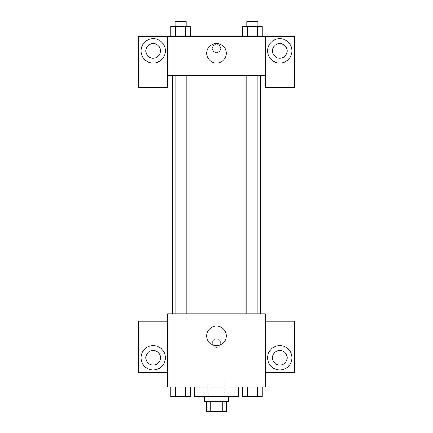 <?xml version="1.0" encoding="UTF-8"?>
<svg xmlns="http://www.w3.org/2000/svg" width="433" height="433" viewBox="0 0 433 433"><rect width="100%" height="100%" fill="white"/><g stroke="black" fill="none" stroke-linecap="round" stroke-linejoin="round"><path stroke-width="0.32" stroke-dasharray="2.17 1.62" d="M225.025 382.123L207.975 382.123L225.025 382.123L225.025 411.35L207.975 411.35L225.025 411.35M210.254 411.35L206.757 411.35L206.757 401.608L210.254 401.608L210.254 411.35L226.243 411.35L226.243 401.608L222.746 401.608L222.746 411.35M210.254 401.608L206.757 401.608M222.746 401.608L226.243 401.608M204.322 401.608L228.678 401.608M216.5 396.736L204.322 396.736L216.5 396.736M238.421 396.736L194.579 396.736M238.421 386.994L194.579 386.994L238.421 386.994M265.212 321.232L265.212 313.925L167.787 313.925L167.787 386.994L265.212 386.994L265.212 372.38L294.44 372.38L294.44 321.232L265.212 321.232L265.212 372.38M242.507 386.994L242.507 396.736L247.432 396.736L242.507 396.736L247.432 396.736L247.432 386.994L257.272 386.994L242.507 386.994L262.198 386.994L242.507 386.994L247.432 386.994L247.432 396.736L262.198 396.736L257.272 396.736L262.198 396.736L262.198 386.994L257.272 386.994L257.272 396.736L247.432 396.736L257.272 396.736L257.272 386.994L262.198 386.994L247.432 386.994L262.198 386.994M190.493 386.994L170.802 386.994L185.568 386.994L185.568 396.736L190.493 396.736L185.568 396.736L190.493 396.736L190.493 386.994L170.802 386.994L175.728 386.994L175.728 396.736L185.568 396.736L175.728 396.736L185.568 396.736L185.568 386.994L185.568 396.736M167.787 343.153L167.787 347.418L167.793 343.153M153.174 369.944A12.178 12.178 0 0 0 163.723 351.677A12.178 12.178 0 0 0 142.625 351.677A12.178 12.178 0 0 0 153.174 369.944M160.481 357.766A7.307 7.307 0 0 1 149.52 364.093A7.307 7.307 0 0 1 149.52 351.439A7.307 7.307 0 0 1 160.481 357.766M167.787 372.38L138.56 372.38L138.56 321.232L167.787 321.232M216.5 345.588A9.742 9.742 0 0 0 224.938 330.974A9.742 9.742 0 0 0 208.062 330.974A9.742 9.742 0 0 0 216.5 345.588M265.212 343.153L265.212 347.418L265.207 343.153M279.826 369.944A12.178 12.178 0 0 0 290.375 351.677A12.178 12.178 0 0 0 269.277 351.677A12.178 12.178 0 0 0 279.826 369.944M287.133 357.766A7.307 7.307 0 0 1 276.173 364.093A7.307 7.307 0 0 1 276.173 351.439A7.307 7.307 0 0 1 287.133 357.766M216.5 338.887A4.265 4.265 0 0 0 212.809 345.285A4.265 4.265 0 0 0 220.191 345.285A4.265 4.265 0 0 0 216.5 338.887A4.265 4.265 0 0 1 220.191 345.285A4.265 4.265 0 0 1 212.809 345.285A4.265 4.265 0 0 1 216.5 338.887M246.875 313.925L257.83 313.925L246.875 313.925L257.83 313.925L246.875 313.925L246.875 75.234L257.83 75.234L246.875 75.234M175.17 313.925L186.125 313.925L175.17 313.925L186.125 313.925L175.17 313.925L175.17 75.234L186.125 75.234L175.17 75.234L186.125 75.234L186.125 313.925M172.659 313.925L260.341 313.925L172.659 313.925M260.341 75.234L172.659 75.234L260.341 75.234M257.83 75.234L257.83 313.925M186.125 75.234L175.17 75.234M265.212 75.234L167.787 75.234L167.787 87.412L138.56 87.412L138.56 36.264L294.44 36.264L294.44 87.412L265.212 87.412L265.212 36.264M220.765 48.442A4.265 4.265 0 0 0 214.367 44.751A4.265 4.265 0 0 0 214.367 52.133A4.265 4.265 0 0 0 220.765 48.442A4.265 4.265 0 0 1 214.367 52.133A4.265 4.265 0 0 1 214.367 44.751A4.265 4.265 0 0 1 220.765 48.442M160.481 50.877A7.307 7.307 0 0 0 149.52 44.55A7.307 7.307 0 0 0 149.52 57.205A7.307 7.307 0 0 0 160.481 50.877M287.133 50.877A7.307 7.307 0 0 0 276.173 44.55A7.307 7.307 0 0 0 276.173 57.205A7.307 7.307 0 0 0 287.133 50.877M153.174 63.056A12.178 12.178 0 0 0 163.723 44.788A12.178 12.178 0 0 0 142.625 44.788A12.178 12.178 0 0 0 153.174 63.056M279.826 63.056A12.178 12.178 0 0 0 290.375 44.788A12.178 12.178 0 0 0 269.277 44.788A12.178 12.178 0 0 0 279.826 63.056M167.787 36.264L167.787 75.234M190.493 36.264L170.791 36.264L190.504 36.264L170.791 36.264L190.493 36.264L190.493 26.521L185.568 26.521L190.493 26.521L185.568 26.521L185.568 36.264L170.802 36.264L170.802 26.521L185.568 26.521L175.728 26.521L175.728 36.264L185.568 36.264L185.568 26.521L185.568 36.264M242.507 36.264L262.209 36.264L242.496 36.264L262.209 36.264L242.507 36.264L257.272 36.264L242.507 36.264L242.507 26.521L262.198 26.521L257.272 26.521L257.272 36.264L257.272 26.521L247.432 26.521L247.432 36.264L247.432 26.521L242.507 26.521L262.198 26.521L262.198 36.264M206.757 53.313A9.742 9.742 0 0 0 221.371 61.751A9.742 9.742 0 0 0 221.371 44.875A9.742 9.742 0 0 0 206.757 53.313M265.212 48.442L265.207 44.177L265.212 48.442M265.212 52.707L265.212 44.182L265.207 52.707M167.787 48.442L167.793 44.177L167.787 48.442M167.787 52.707L167.787 44.182L167.793 52.707M257.83 26.521L246.875 26.521L257.83 26.521L246.875 26.521L257.83 26.521L257.83 21.65L246.875 21.65L257.83 21.65L246.875 21.65L246.875 26.521M186.125 26.521L175.17 26.521L186.125 26.521L175.17 26.521L186.125 26.521L186.125 21.65L175.17 21.65L186.125 21.65L175.17 21.65L175.17 26.521M257.272 26.521L257.272 36.264M247.432 26.521L247.432 36.264M170.802 26.521L175.728 26.521L170.802 26.521M175.728 26.521L175.728 36.264L175.728 26.521L185.568 26.521M175.728 36.264L170.802 36.264M257.83 396.736L246.875 396.736M170.802 386.994L175.728 386.994L170.802 386.994L170.802 396.736L175.728 396.736L170.802 396.736L175.728 396.736L175.728 386.994L185.568 386.994L170.802 386.994L185.568 386.994M186.125 396.736L175.17 396.736M257.272 386.994L257.272 396.736M247.432 386.994L247.432 396.736M175.728 386.994L175.728 396.736M207.975 411.35L207.975 382.123"/><path stroke-width="0.65" d="M222.746 401.608L222.746 411.35L206.757 411.35L206.757 401.608M222.746 411.35L226.243 411.35L226.243 401.608M228.678 396.736L228.678 401.608L204.322 401.608L204.322 396.736M210.254 401.608L210.254 411.35M194.579 386.994L194.579 396.736L238.421 396.736L238.421 386.994M265.212 386.994L167.787 386.994L167.787 313.925L265.212 313.925L265.212 386.994M153.174 369.944A12.178 12.178 0 0 1 142.625 351.677A12.178 12.178 0 0 1 163.723 351.677A12.178 12.178 0 0 1 153.174 369.944M167.787 372.38L138.56 372.38L138.56 321.232L167.787 321.232M145.867 357.766A7.307 7.307 0 0 1 153.174 350.459A7.307 7.307 0 0 1 160.481 357.766A7.307 7.307 0 0 1 153.174 365.073A7.307 7.307 0 0 1 145.867 357.766M216.5 345.588A9.742 9.742 0 0 1 208.062 330.974A9.742 9.742 0 0 1 224.938 330.974A9.742 9.742 0 0 1 216.5 345.588M279.826 369.944A12.178 12.178 0 0 1 269.277 351.677A12.178 12.178 0 0 1 290.375 351.677A12.178 12.178 0 0 1 279.826 369.944M265.212 372.38L294.44 372.38L294.44 321.232L265.212 321.232M272.519 357.766A7.307 7.307 0 0 1 279.826 350.459A7.307 7.307 0 0 1 287.133 357.766A7.307 7.307 0 0 1 279.826 365.073A7.307 7.307 0 0 1 272.519 357.766M260.341 75.234L260.341 313.925M246.875 313.925L246.875 75.234M186.125 75.234L186.125 313.925M265.212 75.234L265.212 87.412L294.44 87.412L294.44 36.264L265.212 36.264L265.212 75.234L167.787 75.234L167.787 87.412L138.56 87.412L138.56 36.264L167.787 36.264L167.787 75.234M160.481 50.877A7.307 7.307 0 0 1 153.174 58.184A7.307 7.307 0 0 1 145.867 50.877A7.307 7.307 0 0 1 153.174 43.571A7.307 7.307 0 0 1 160.481 50.877M153.174 63.056A12.178 12.178 0 0 1 142.625 44.788A12.178 12.178 0 0 1 163.723 44.788A12.178 12.178 0 0 1 153.174 63.056M287.133 50.877A7.307 7.307 0 0 1 276.173 57.205A7.307 7.307 0 0 1 276.173 44.55A7.307 7.307 0 0 1 287.133 50.877M279.826 63.056A12.178 12.178 0 0 1 269.277 44.788A12.178 12.178 0 0 1 290.375 44.788A12.178 12.178 0 0 1 279.826 63.056M265.212 36.264L167.787 36.264M206.757 53.313A9.742 9.742 0 0 1 221.371 44.875A9.742 9.742 0 0 1 221.371 61.751A9.742 9.742 0 0 1 206.757 53.313M262.198 36.264L262.198 26.521L242.507 26.521L242.507 36.264M257.272 26.521L257.272 36.264M247.432 26.521L247.432 36.264M246.875 26.521L246.875 21.65L257.83 21.65L257.83 26.521M190.493 36.264L190.493 26.521L170.802 26.521L170.802 36.264M185.568 26.521L185.568 36.264M175.728 26.521L175.728 36.264M175.17 26.521L175.17 21.65L186.125 21.65L186.125 26.521M262.198 386.994L262.198 396.736L242.507 396.736L242.507 386.994M257.272 386.994L257.272 396.736M247.432 386.994L247.432 396.736M257.83 396.736L246.875 396.736M190.493 386.994L190.493 396.736L170.802 396.736L170.802 386.994M185.568 386.994L185.568 396.736M175.728 386.994L175.728 396.736M186.125 396.736L175.17 396.736M172.659 75.234L172.659 313.925M257.83 313.925L257.83 75.234M175.17 75.234L175.17 313.925"/></g></svg>
